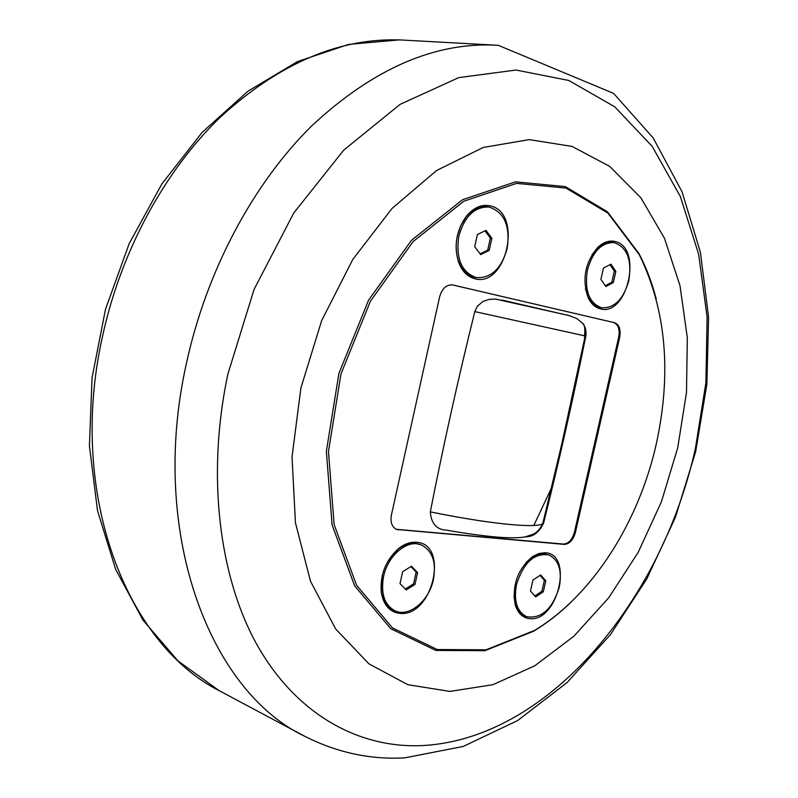 <?xml version="1.0" encoding="UTF-8"?>
<svg xmlns="http://www.w3.org/2000/svg" width="798" height="798" viewBox="0 0 798 798"><rect width="100%" height="100%" fill="white"/><g stroke="black" fill="none" stroke-linecap="round" stroke-linejoin="round"><path stroke-width="1.2" d="M491.877 238.363L489.194 250.422L480.645 254.612L474.71 246.682L477.413 234.512L486.022 230.383L491.877 238.363L490.361 238.103L485.034 230.851M480.087 253.874L487.688 250.153L490.361 238.103M489.194 250.422L487.688 250.153M458.85 236.078C464.586 216.268 474.64 206.582 489.004 207.041C504.396 212.138 510.431 226.043 507.119 248.747C501.304 268.836 491.019 278.442 476.256 277.584C461.473 272.327 455.678 258.492 458.85 236.078M489.004 207.041L487.488 206.802C479.778 205.834 472.685 209.176 466.212 216.807L460.815 225.525L457.344 235.809C455.468 244.697 455.798 252.996 458.331 260.697C461.743 270.033 467.219 275.559 474.75 277.285L476.256 277.584M545.792 580.844L543.318 591.777L535.677 596.904L530.471 591.049L532.964 580.016L540.645 574.939L545.792 580.844L544.366 580.316L540.027 575.348M534.85 595.966L541.892 591.248L544.366 580.316M543.318 591.777L541.892 591.248M516.486 584.605C523.448 562.75 534.201 552.844 548.755 554.899C558.75 559.797 562.261 570.57 559.278 587.208C552.316 609.213 541.423 619.039 526.58 616.674C516.964 611.717 513.603 601.024 516.486 584.605M513.932 596.016L515.159 603.717C517.064 610.041 520.396 614.171 525.154 616.126L526.58 616.674M548.755 554.899L543.079 553.642L537.064 554.66L531.837 557.343L526.032 562.41M417.603 572.635L414.98 584.435L406.212 589.941L400.007 583.587L402.651 571.677L411.469 566.221L417.603 572.635L416.167 572.076L410.91 566.57M405.324 589.024L413.544 583.867L416.167 572.076M414.98 584.435L413.544 583.867M383.559 576.555C387.808 555.388 407.449 539.059 421.035 544.825C432.336 550.44 436.466 562.031 433.424 579.577C429.174 600.714 409.264 617.433 395.309 610.969C384.536 605.253 380.616 593.782 383.559 576.555M382.292 575.278L381.444 591.867C383.06 601.193 387.21 607.358 393.893 610.38L395.309 610.969M421.035 544.825L415.01 543.278C409.344 542.899 403.688 544.894 398.052 549.283L387.489 561.972M615.847 271.4L613.323 282.552L605.872 286.552L600.904 279.34L603.448 268.088L610.939 264.148L615.847 271.4L614.34 271.121L609.961 264.657M605.323 285.754L611.817 282.273L614.34 271.121M613.323 282.552L611.817 282.273M587.448 269.854C592.814 251.36 601.722 242.283 614.181 242.632C627.188 247.21 632.066 259.909 628.804 280.706C623.408 299.38 614.34 308.397 601.602 307.769C589.024 303.1 584.306 290.462 587.448 269.854M585.423 288.647L587.877 296.537C590.819 302.671 594.889 306.312 600.106 307.469L601.602 307.769M614.181 242.632L612.674 242.393C607.368 241.614 602.191 243.59 597.163 248.298L591.926 254.811M396.237 529.283L563.278 544.056C568.495 543.737 572.206 539.807 574.41 532.266L618.719 337.035C619.986 329.245 618.241 324.387 613.502 322.462L452.147 284.846M618.719 337.035L619.707 337.245L575.378 532.585L574.41 532.266M563.278 544.056L564.236 544.386C569.453 544.066 573.163 540.126 575.378 532.585M564.236 544.386L397.594 529.533M452.386 284.876L452.566 284.916C446.411 284.497 442.102 288.467 439.638 296.806L391.419 515.009C390.202 522.341 391.968 527.159 396.716 529.473L398.551 529.882M656.155 444.546C638.41 522.939 592.236 595.767 534.441 630.48L486.022 649.821L437.214 649.522L392.466 627.916L356.586 585.303L334.123 524.575L328.477 451.449L340.975 373.963L370.412 301.215L413.115 241.585L463.778 201.266L516.545 183.39L566.011 188.079L607.916 213.106L639.318 254.732C666.2 309.943 671.816 373.215 656.155 444.546M571.807 601.403C559.747 613.183 547.019 623.128 533.613 631.238L484.935 650.699L435.848 650.43L390.811 628.734L354.691 585.912L332.068 524.855L326.362 451.309L338.921 373.394L368.536 300.228L411.499 240.278L462.471 199.769L515.558 181.834L565.313 186.602L607.448 211.789L639.008 253.644C646.27 267.529 652.006 282.632 656.225 298.951M416.277 542.271C449.394 543.458 433.115 616.335 400.476 613.443C390.182 612.495 383.798 605.632 381.334 592.844C379.788 575.129 385.554 560.356 398.631 548.505C404.496 543.937 410.381 541.862 416.277 542.271M615.517 241.604C643.038 247.959 627.368 316.906 600.305 308.846C595.118 307.509 591.049 303.769 588.116 297.604C581.862 279.17 585.084 262.432 597.772 247.38C603.607 241.974 609.522 240.048 615.517 241.604M545.144 552.745C573.622 553.652 558.261 621.273 530.241 618.679C522.989 618.131 517.992 613.522 515.239 604.824C511.877 585.313 517.663 569.213 532.605 556.545L538.939 553.463L545.144 552.745M490.9 206.014C522.959 213.565 506.351 287.988 474.76 278.731C467.259 276.716 461.793 271.021 458.381 261.634C453.783 245.146 456.526 229.914 466.591 215.949C474.102 207.191 482.211 203.879 490.9 206.014M452.755 284.956L613.502 322.462M619.707 337.245C620.974 329.454 619.238 324.596 614.5 322.671M568.306 315.38L495.668 299.11L489.264 299.37L483.079 301.375L477.304 306.292L474.81 311.609C458.232 378.521 443.399 445.274 430.312 511.867C431.219 523.518 436.546 529.603 446.272 530.131C470.561 534.291 489.922 536.775 504.356 537.603C514.251 537.962 521.184 537.722 525.154 536.874L533.144 534.271C537.014 532.386 540.206 528.884 542.73 523.757C535.658 528.466 488.795 523.867 430.312 511.867M525.473 536.815C533.104 536.984 539.139 532.426 543.588 523.139C559.029 461.384 573.114 399.04 585.842 336.088C586.45 330.581 585.363 326.302 582.57 323.28L576.834 318.562L568.585 315.439M300.916 387.958L292.028 456.905L295.43 522.74L310.482 581.223L335.689 629.004L368.955 663.866L407.848 684.704L449.932 691.417L492.915 684.694L534.79 665.781L573.842 636.245L608.684 597.832L638.171 552.386L661.422 501.772L677.711 447.868L686.48 392.566L687.327 337.823L680.006 285.684L664.455 238.253L640.864 197.754L609.752 166.423L572.066 146.413L529.234 139.62L483.229 147.46L436.546 170.543L392.067 208.418L352.816 259.41L321.664 320.587L300.916 387.958M533.812 525.463L552.994 484.735M584.465 342.881L584.894 327.14M227.919 374.003L254.043 289.474L293.684 213.126L343.649 150.204L400.017 104.408L458.72 77.625L516.007 70.034L568.775 80.458L614.699 106.782L652.195 146.383L680.335 196.458L698.659 254.273L707.118 317.195L705.891 382.821L695.317 448.885C661.522 601.772 546.55 740.843 420.087 745.661C358.093 747.726 296.936 714.489 257.844 646.3C219.131 577.991 206.223 475.678 227.919 374.003M498.241 45.306C435.828 41.446 373.703 68.259 311.868 125.735C253.175 183.51 206.263 271.061 186.233 364.257C148.707 532.815 209.635 691.587 305.295 736.564C337.504 752.733 370.711 759.826 404.905 757.841L463.219 746.449L517.732 720.504L567.129 682.509L610.45 634.619L646.819 578.859L675.447 517.244L695.647 451.748L706.858 384.397L708.574 317.205L700.415 252.278L682.041 191.769L653.173 137.944L613.552 93.366L498.241 45.306L400.746 39.96C339.29 37.656 279.11 63.431 220.178 117.296C164.248 171.351 120.328 252.298 102.004 338.661C67.75 494.301 126.293 643.747 219.121 690.639L305.295 736.564M545.613 552.795L545.014 553.822M543.588 523.139L542.73 523.757L561.832 443.758L585.193 335.938L585.842 336.088M474.81 311.609L585.193 335.938C585.124 328.118 584.246 323.888 582.57 323.27M639.318 254.732L639.008 253.644M534.441 630.48L533.613 631.238M381.444 591.867L381.334 592.844M398.052 549.283L398.631 548.505M587.877 296.537L588.116 297.604M597.163 248.298L597.772 247.38M515.159 603.717L515.239 604.824M531.837 557.343L532.605 556.545M458.331 260.697L458.381 261.634M466.212 216.807L466.591 215.949M399.219 39.9L348.626 44.399L297.554 61.556L248.048 91.132L202.163 132.358L161.904 183.879L129.136 243.729L105.476 309.355L92.059 377.783L89.426 445.892L97.506 510.68L115.71 569.483L143.002 620.146L178.024 660.953L219.121 690.639M570.101 315.838L501.723 299.998"/></g></svg>
